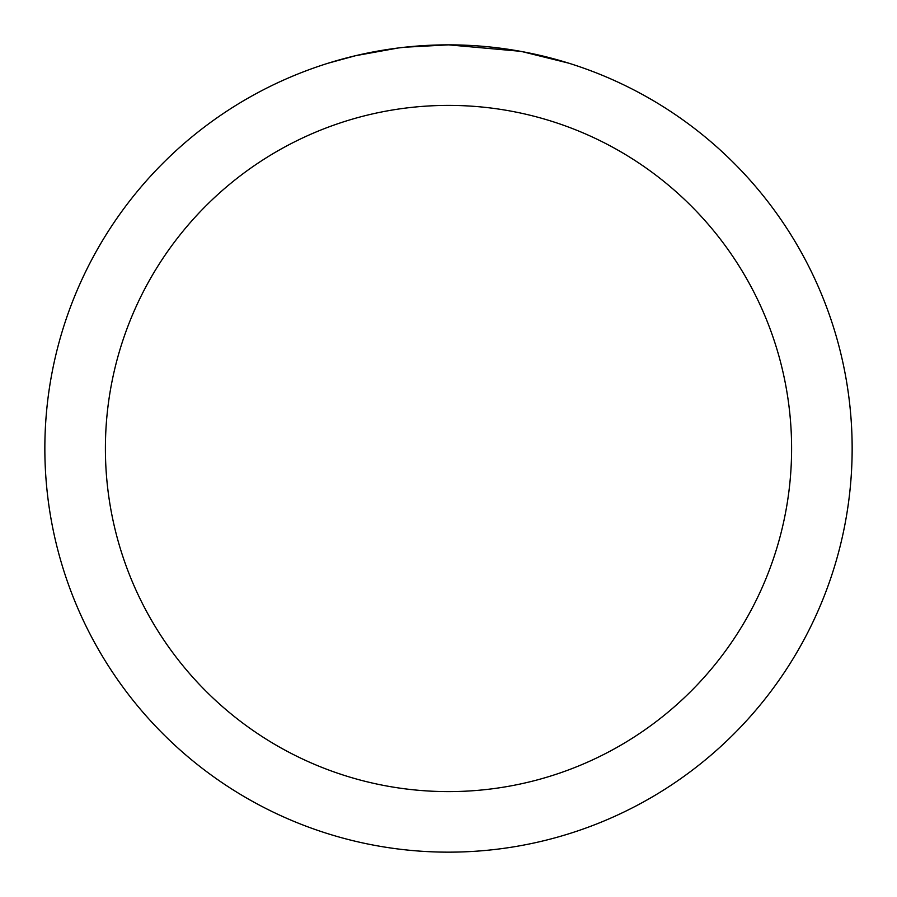 <?xml version="1.0" encoding="UTF-8"?>
<svg xmlns="http://www.w3.org/2000/svg" width="897" height="897" viewBox="0 0 897 897"><rect width="100%" height="100%" fill="white"/><g stroke="black" fill="none" stroke-linecap="round" stroke-linejoin="round"><path stroke-width="1.35" d="M456.551 44.928L462.168 45.085M498.205 47.922L499.909 48.135M520.204 51.275L448.5 44.85A403.65 403.65 0 0 1 852.15 448.5A403.65 403.65 0 0 1 448.5 852.15A403.65 403.65 0 0 1 44.85 448.5A403.65 403.65 0 0 1 448.5 44.85L404.872 47.216M522.11 51.622L568.418 63.082M448.5 105.398A343.103 343.103 0 0 1 791.603 448.5A343.103 343.103 0 0 1 448.5 791.603A343.103 343.103 0 0 1 105.398 448.5A343.103 343.103 0 0 1 448.5 105.398M402.977 47.429L398.055 48.012M328.594 63.082L355.649 55.681L398.055 48.023M418.91 45.938L421.142 45.781M388.154 49.391L395.577 48.337"/></g></svg>
